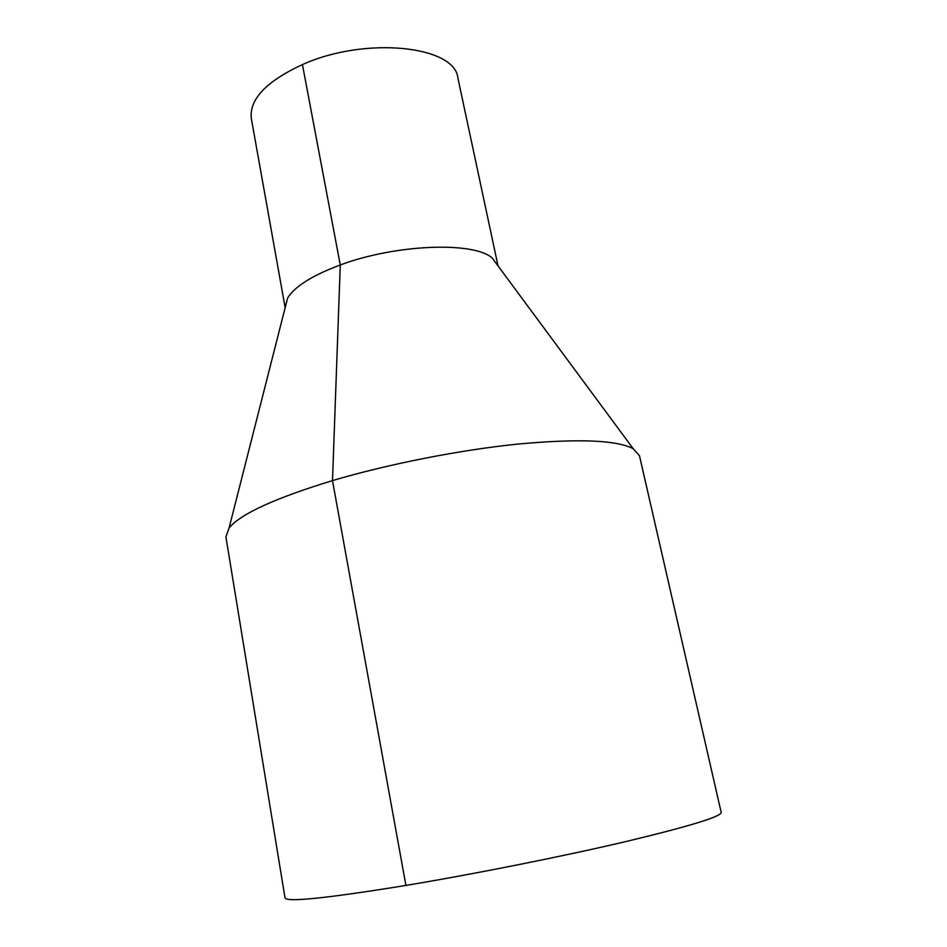 <?xml version="1.0" encoding="UTF-8"?>
<svg xmlns="http://www.w3.org/2000/svg" width="947" height="947" viewBox="0 0 947 947"><rect width="100%" height="100%" fill="white"/><g stroke="black" fill="none" stroke-linecap="round" stroke-linejoin="round"><path stroke-width="1.42" d="M405.92 885.433C327.035 898.218 286.74 902.396 285.023 897.969L225.907 536.866L229.079 528C240.443 514.02 274.926 498.217 332.492 480.603C388.672 463.971 460.349 449.884 518.767 443.989C578.877 438.532 617.018 440.106 633.2 448.712L639.485 455.732L721.188 812.396C721.33 816.586 689.392 826.34 625.387 841.67C562.388 856.467 474.648 873.974 405.92 885.433L332.492 480.603L340.269 264.971C395.822 244.125 473.914 241.378 492.191 257.998L497.98 265.835M285.177 307.586L287.58 298.139C294.647 286.527 312.214 275.47 340.269 264.971L302.436 64.574C365.767 35.974 455.176 45.918 457.898 78.045L498.027 265.894M285.154 307.657L251.334 118.576C249.12 99.435 266.154 81.442 302.436 64.574M287.58 298.139L229.079 528M492.191 257.998L633.2 448.712"/></g></svg>
